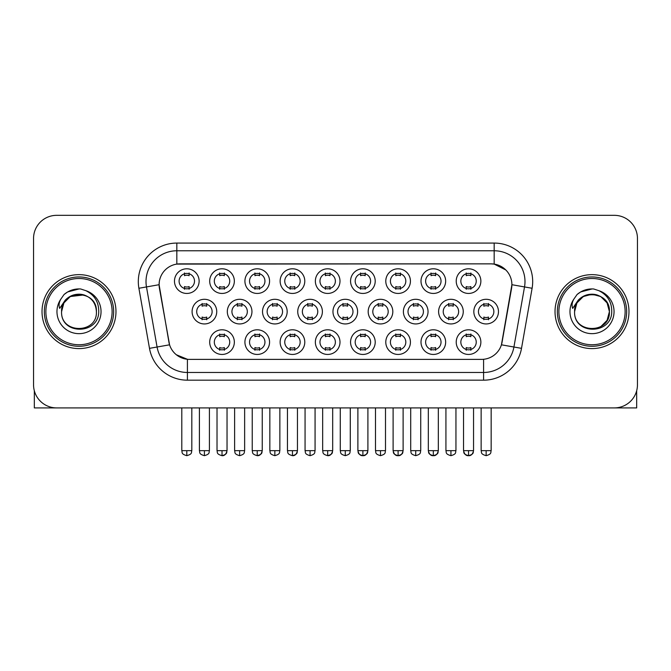 <?xml version="1.0" encoding="UTF-8"?>
<svg xmlns="http://www.w3.org/2000/svg" width="671" height="671" viewBox="0 0 671 671"><rect width="100%" height="100%" fill="white"/><g stroke="black" fill="none" stroke-linecap="round" stroke-linejoin="round"><path stroke-width="1.01" d="M234.347 342.126A12.321 12.321 0 0 1 222.026 354.447A12.321 12.321 0 0 1 209.696 342.126A12.321 12.321 0 0 1 222.026 329.796A12.321 12.321 0 0 1 234.347 342.126M214.317 342.126A7.7 7.7 0 0 0 222.026 349.826A7.7 7.7 0 0 0 229.725 342.126A7.7 7.7 0 0 0 222.026 334.418A7.7 7.7 0 0 0 214.317 342.126M339.996 342.126A12.321 12.321 0 0 1 327.674 354.447A12.321 12.321 0 0 1 315.353 342.126A12.321 12.321 0 0 1 327.674 329.796A12.321 12.321 0 0 1 339.996 342.126M319.975 342.126A7.7 7.7 0 0 0 327.674 349.826A7.7 7.7 0 0 0 335.374 342.126A7.7 7.7 0 0 0 327.674 334.418A7.7 7.7 0 0 0 319.975 342.126M375.215 342.126A12.321 12.321 0 0 1 362.894 354.447A12.321 12.321 0 0 1 350.564 342.126A12.321 12.321 0 0 1 362.894 329.796A12.321 12.321 0 0 1 375.215 342.126M355.185 342.126A7.7 7.7 0 0 0 362.894 349.826A7.7 7.7 0 0 0 370.593 342.126A7.7 7.7 0 0 0 362.894 334.418A7.7 7.7 0 0 0 355.185 342.126M410.434 342.126A12.321 12.321 0 0 1 398.104 354.447A12.321 12.321 0 0 1 385.783 342.126A12.321 12.321 0 0 1 398.104 329.796A12.321 12.321 0 0 1 410.434 342.126M390.405 342.126A7.7 7.7 0 0 0 398.104 349.826A7.7 7.7 0 0 0 405.812 342.126A7.7 7.7 0 0 0 398.104 334.418A7.7 7.7 0 0 0 390.405 342.126M304.785 342.126A12.321 12.321 0 0 1 292.455 354.447A12.321 12.321 0 0 1 280.134 342.126A12.321 12.321 0 0 1 292.455 329.796A12.321 12.321 0 0 1 304.785 342.126M284.756 342.126A7.7 7.7 0 0 0 292.455 349.826A7.7 7.7 0 0 0 300.163 342.126A7.7 7.7 0 0 0 292.455 334.418A7.7 7.7 0 0 0 284.756 342.126M269.566 342.126A12.321 12.321 0 0 1 257.236 354.447A12.321 12.321 0 0 1 244.915 342.126A12.321 12.321 0 0 1 257.236 329.796A12.321 12.321 0 0 1 269.566 342.126M249.537 342.126A7.7 7.7 0 0 0 257.236 349.826A7.7 7.7 0 0 0 264.944 342.126A7.7 7.7 0 0 0 257.236 334.418A7.7 7.7 0 0 0 249.537 342.126M445.653 342.126A12.321 12.321 0 0 1 433.323 354.447A12.321 12.321 0 0 1 421.002 342.126A12.321 12.321 0 0 1 433.323 329.796A12.321 12.321 0 0 1 445.653 342.126M425.624 342.126A7.7 7.7 0 0 0 433.323 349.826A7.7 7.7 0 0 0 441.032 342.126A7.7 7.7 0 0 0 433.323 334.418A7.7 7.7 0 0 0 425.624 342.126M480.864 342.126A12.321 12.321 0 0 1 468.543 354.447A12.321 12.321 0 0 1 456.221 342.126A12.321 12.321 0 0 1 468.543 329.796A12.321 12.321 0 0 1 480.864 342.126M460.843 342.126A7.7 7.7 0 0 0 468.543 349.826A7.7 7.7 0 0 0 476.242 342.126A7.7 7.7 0 0 0 468.543 334.418A7.7 7.7 0 0 0 460.843 342.126M216.741 311.621A12.321 12.321 0 0 1 204.412 323.942A12.321 12.321 0 0 1 192.091 311.621A12.321 12.321 0 0 1 204.412 299.3A12.321 12.321 0 0 1 216.741 311.621M196.712 311.621A7.7 7.7 0 0 0 204.412 319.321A7.7 7.7 0 0 0 212.12 311.621A7.7 7.7 0 0 0 204.412 303.921A7.7 7.7 0 0 0 196.712 311.621M251.952 311.621A12.321 12.321 0 0 1 239.631 323.942A12.321 12.321 0 0 1 227.31 311.621A12.321 12.321 0 0 1 239.631 299.3A12.321 12.321 0 0 1 251.952 311.621M231.931 311.621A7.7 7.7 0 0 0 239.631 319.321A7.7 7.7 0 0 0 247.331 311.621A7.7 7.7 0 0 0 239.631 303.921A7.7 7.7 0 0 0 231.931 311.621M357.609 311.621A12.321 12.321 0 0 1 345.28 323.942A12.321 12.321 0 0 1 332.959 311.621A12.321 12.321 0 0 1 345.28 299.3A12.321 12.321 0 0 1 357.609 311.621M337.58 311.621A7.7 7.7 0 0 0 345.28 319.321A7.7 7.7 0 0 0 352.988 311.621A7.7 7.7 0 0 0 345.28 303.921A7.7 7.7 0 0 0 337.58 311.621M392.82 311.621A12.321 12.321 0 0 1 380.499 323.942A12.321 12.321 0 0 1 368.178 311.621A12.321 12.321 0 0 1 380.499 299.3A12.321 12.321 0 0 1 392.82 311.621M372.799 311.621A7.7 7.7 0 0 0 380.499 319.321A7.7 7.7 0 0 0 388.199 311.621A7.7 7.7 0 0 0 380.499 303.921A7.7 7.7 0 0 0 372.799 311.621M428.039 311.621A12.321 12.321 0 0 1 415.718 323.942A12.321 12.321 0 0 1 403.388 311.621A12.321 12.321 0 0 1 415.718 299.3A12.321 12.321 0 0 1 428.039 311.621M408.018 311.621A7.7 7.7 0 0 0 415.718 319.321A7.7 7.7 0 0 0 423.418 311.621A7.7 7.7 0 0 0 415.718 303.921A7.7 7.7 0 0 0 408.018 311.621M463.258 311.621A12.321 12.321 0 0 1 450.937 323.942A12.321 12.321 0 0 1 438.608 311.621A12.321 12.321 0 0 1 450.937 299.3A12.321 12.321 0 0 1 463.258 311.621M443.229 311.621A7.7 7.7 0 0 0 450.937 319.321A7.7 7.7 0 0 0 458.637 311.621A7.7 7.7 0 0 0 450.937 303.921A7.7 7.7 0 0 0 443.229 311.621M287.171 311.621A12.321 12.321 0 0 1 274.85 323.942A12.321 12.321 0 0 1 262.52 311.621A12.321 12.321 0 0 1 274.85 299.3A12.321 12.321 0 0 1 287.171 311.621M267.142 311.621A7.7 7.7 0 0 0 274.85 319.321A7.7 7.7 0 0 0 282.55 311.621A7.7 7.7 0 0 0 274.85 303.921A7.7 7.7 0 0 0 267.142 311.621M322.39 311.621A12.321 12.321 0 0 1 310.069 323.942A12.321 12.321 0 0 1 297.739 311.621A12.321 12.321 0 0 1 310.069 299.3A12.321 12.321 0 0 1 322.39 311.621M302.361 311.621A7.7 7.7 0 0 0 310.069 319.321A7.7 7.7 0 0 0 317.769 311.621A7.7 7.7 0 0 0 310.069 303.921A7.7 7.7 0 0 0 302.361 311.621M498.478 311.621A12.321 12.321 0 0 1 486.148 323.942A12.321 12.321 0 0 1 473.827 311.621A12.321 12.321 0 0 1 486.148 299.3A12.321 12.321 0 0 1 498.478 311.621M478.448 311.621A7.7 7.7 0 0 0 486.148 319.321A7.7 7.7 0 0 0 493.856 311.621A7.7 7.7 0 0 0 486.148 303.921A7.7 7.7 0 0 0 478.448 311.621M199.128 281.115A12.321 12.321 0 0 1 186.806 293.445A12.321 12.321 0 0 1 174.477 281.115A12.321 12.321 0 0 1 186.806 268.794A12.321 12.321 0 0 1 199.128 281.115M179.098 281.115A7.7 7.7 0 0 0 186.806 288.824A7.7 7.7 0 0 0 194.506 281.115A7.7 7.7 0 0 0 186.806 273.416A7.7 7.7 0 0 0 179.098 281.115M234.347 281.115A12.321 12.321 0 0 1 222.026 293.445A12.321 12.321 0 0 1 209.696 281.115A12.321 12.321 0 0 1 222.026 268.794A12.321 12.321 0 0 1 234.347 281.115M214.317 281.115A7.7 7.7 0 0 0 222.026 288.824A7.7 7.7 0 0 0 229.725 281.115A7.7 7.7 0 0 0 222.026 273.416A7.7 7.7 0 0 0 214.317 281.115M269.566 281.115A12.321 12.321 0 0 1 257.236 293.445A12.321 12.321 0 0 1 244.915 281.115A12.321 12.321 0 0 1 257.236 268.794A12.321 12.321 0 0 1 269.566 281.115M249.537 281.115A7.7 7.7 0 0 0 257.236 288.824A7.7 7.7 0 0 0 264.944 281.115A7.7 7.7 0 0 0 257.236 273.416A7.7 7.7 0 0 0 249.537 281.115M339.996 281.115A12.321 12.321 0 0 1 327.674 293.445A12.321 12.321 0 0 1 315.353 281.115A12.321 12.321 0 0 1 327.674 268.794A12.321 12.321 0 0 1 339.996 281.115M319.975 281.115A7.7 7.7 0 0 0 327.674 288.824A7.7 7.7 0 0 0 335.374 281.115A7.7 7.7 0 0 0 327.674 273.416A7.7 7.7 0 0 0 319.975 281.115M304.785 281.115A12.321 12.321 0 0 1 292.455 293.445A12.321 12.321 0 0 1 280.134 281.115A12.321 12.321 0 0 1 292.455 268.794A12.321 12.321 0 0 1 304.785 281.115M284.756 281.115A7.7 7.7 0 0 0 292.455 288.824A7.7 7.7 0 0 0 300.163 281.115A7.7 7.7 0 0 0 292.455 273.416A7.7 7.7 0 0 0 284.756 281.115M445.653 281.115A12.321 12.321 0 0 1 433.323 293.445A12.321 12.321 0 0 1 421.002 281.115A12.321 12.321 0 0 1 433.323 268.794A12.321 12.321 0 0 1 445.653 281.115M425.624 281.115A7.7 7.7 0 0 0 433.323 288.824A7.7 7.7 0 0 0 441.032 281.115A7.7 7.7 0 0 0 433.323 273.416A7.7 7.7 0 0 0 425.624 281.115M410.434 281.115A12.321 12.321 0 0 1 398.104 293.445A12.321 12.321 0 0 1 385.783 281.115A12.321 12.321 0 0 1 398.104 268.794A12.321 12.321 0 0 1 410.434 281.115M390.405 281.115A7.7 7.7 0 0 0 398.104 288.824A7.7 7.7 0 0 0 405.812 281.115A7.7 7.7 0 0 0 398.104 273.416A7.7 7.7 0 0 0 390.405 281.115M375.215 281.115A12.321 12.321 0 0 1 362.894 293.445A12.321 12.321 0 0 1 350.564 281.115A12.321 12.321 0 0 1 362.894 268.794A12.321 12.321 0 0 1 375.215 281.115M355.185 281.115A7.7 7.7 0 0 0 362.894 288.824A7.7 7.7 0 0 0 370.593 281.115A7.7 7.7 0 0 0 362.894 273.416A7.7 7.7 0 0 0 355.185 281.115M480.864 281.115A12.321 12.321 0 0 1 468.543 293.445A12.321 12.321 0 0 1 456.221 281.115A12.321 12.321 0 0 1 468.543 268.794A12.321 12.321 0 0 1 480.864 281.115M460.843 281.115A7.7 7.7 0 0 0 468.543 288.824A7.7 7.7 0 0 0 476.242 281.115A7.7 7.7 0 0 0 468.543 273.416A7.7 7.7 0 0 0 460.843 281.115M149.49 348.35L138.897 288.27A38.515 38.515 0 0 1 176.825 243.07L494.175 243.07A38.515 38.515 0 0 1 532.103 288.27L521.51 348.35A38.515 38.515 0 0 1 483.581 380.18L187.419 380.18A38.515 38.515 0 0 1 149.49 348.35L169.57 344.81L159.421 288.27A20.801 20.801 0 0 1 179.903 263.862L491.097 263.862A20.801 20.801 0 0 1 511.579 288.27L502.067 342.193A20.801 20.801 0 0 1 481.585 359.379L189.415 359.379A20.801 20.801 0 0 1 168.933 342.193L159.102 284.705L146.479 286.928A30.807 30.807 0 0 1 176.825 250.769L494.175 250.769A30.807 30.807 0 0 1 524.521 286.928L513.927 347.016A30.807 30.807 0 0 1 483.581 372.472L187.419 372.472A30.807 30.807 0 0 1 157.073 347.016L146.479 286.928A30.807 30.807 0 0 1 146.01 281.577M42.021 311.621A36.972 36.972 0 0 0 78.993 348.593A36.972 36.972 0 0 0 115.974 311.621A36.972 36.972 0 0 0 78.993 274.649A36.972 36.972 0 0 0 42.021 311.621A36.972 36.972 0 0 0 78.993 348.593A36.972 36.972 0 0 0 115.974 311.621A36.972 36.972 0 0 0 78.993 274.649A36.972 36.972 0 0 0 42.021 311.621M555.026 311.621A36.972 36.972 0 0 0 592.007 348.593A36.972 36.972 0 0 0 628.979 311.621A36.972 36.972 0 0 0 592.007 274.649A36.972 36.972 0 0 0 555.026 311.621A36.972 36.972 0 0 0 592.007 348.593A36.972 36.972 0 0 0 628.979 311.621A36.972 36.972 0 0 0 592.007 274.649A36.972 36.972 0 0 0 555.026 311.621M176.825 243.07L176.825 264.097L491.097 263.862L494.175 264.097L505.8 269.952M159.102 284.663L159.337 281.577M481.585 359.379L189.415 359.379M187.419 380.18L187.419 359.287L176.314 354.741M532.103 288.27L511.898 284.705L501.43 344.81L521.51 348.35M502.067 342.193L501.942 342.847M169.058 342.847L168.933 342.193M637.45 238.448A23.108 23.108 0 0 0 614.342 215.332L56.658 215.332A23.108 23.108 0 0 0 33.55 238.448L33.55 384.802A23.108 23.108 0 0 0 56.658 407.909L614.342 407.909A23.108 23.108 0 0 0 637.45 384.802L637.45 238.448L637.45 384.802M33.55 238.448L33.55 384.802M614.342 215.332L56.658 215.332M56.658 407.909L614.342 407.909M466.236 289.268L466.236 286.559A5.913 5.913 0 0 0 470.857 286.559L470.857 289.268M470.857 272.963L470.857 275.68A5.913 5.913 0 0 0 466.236 275.68L466.236 272.963M483.841 319.773L483.841 317.056A5.913 5.913 0 0 0 488.463 317.056L488.463 319.773M488.463 303.468L488.463 306.186A5.913 5.913 0 0 0 483.841 306.186L483.841 303.468M466.236 350.279L466.236 347.561A5.913 5.913 0 0 0 470.857 347.561L470.857 350.279M470.857 333.973L470.857 336.683A5.913 5.913 0 0 0 466.236 336.683L466.236 333.973M431.017 289.268L431.017 286.559A5.913 5.913 0 0 0 435.638 286.559L435.638 289.268M435.638 272.963L435.638 275.68A5.913 5.913 0 0 0 431.017 275.68L431.017 272.963M395.798 289.268L395.798 286.559A5.913 5.913 0 0 0 400.419 286.559L400.419 289.268M400.419 272.963L400.419 275.68A5.913 5.913 0 0 0 395.798 275.68L395.798 272.963M360.579 289.268L360.579 286.559A5.913 5.913 0 0 0 365.2 286.559L365.2 289.268M365.2 272.963L365.2 275.68A5.913 5.913 0 0 0 360.579 275.68L360.579 272.963M325.36 289.268L325.36 286.559A5.913 5.913 0 0 0 329.981 286.559L329.981 289.268M329.981 272.963L329.981 275.68A5.913 5.913 0 0 0 325.36 275.68L325.36 272.963M448.622 319.773L448.622 317.056A5.913 5.913 0 0 0 453.244 317.056L453.244 319.773M453.244 303.468L453.244 306.186A5.913 5.913 0 0 0 448.622 306.186L448.622 303.468M413.403 319.773L413.403 317.056A5.913 5.913 0 0 0 418.025 317.056L418.025 319.773M418.025 303.468L418.025 306.186A5.913 5.913 0 0 0 413.403 306.186L413.403 303.468M378.192 319.773L378.192 317.056A5.913 5.913 0 0 0 382.814 317.056L382.814 319.773M382.814 303.468L382.814 306.186A5.913 5.913 0 0 0 378.192 306.186L378.192 303.468M431.017 350.279L431.017 347.561A5.913 5.913 0 0 0 435.638 347.561L435.638 350.279M435.638 333.973L435.638 336.683A5.913 5.913 0 0 0 431.017 336.683L431.017 333.973M34.322 390.715L34.322 407.909L123.674 407.909M636.678 390.715L636.678 407.909L547.326 407.909M113.659 311.621A34.666 34.666 0 0 0 78.993 276.955A34.666 34.666 0 0 0 44.336 311.621A34.666 34.666 0 0 0 78.993 346.286A34.666 34.666 0 0 0 113.659 311.621M112.116 311.621A33.122 33.122 0 0 0 78.993 278.499A33.122 33.122 0 0 0 45.871 311.621A33.122 33.122 0 0 0 78.993 344.743A33.122 33.122 0 0 0 112.116 311.621M62.386 306.387L61.564 311.621C60.608 335.274 98.863 334.846 98.738 311.621C98.805 302.017 94.519 295.039 85.88 290.686L80.671 288.975C74.389 288.605 68.853 290.451 64.064 294.51L60.927 299.014C59.014 302.244 58.595 305.372 59.669 308.408L65.28 300.096C70.505 294.871 76.72 293.143 83.934 294.921A17.412 17.412 0 0 0 62.386 306.387M83.934 294.921C91.709 297.689 95.869 303.258 96.406 311.621C97.48 334.083 60.516 334.083 61.581 311.621C60.516 289.159 97.48 289.159 96.406 311.621C97.48 334.083 60.516 334.083 61.581 311.621C60.516 289.159 97.48 289.159 96.406 311.621C97.48 334.083 60.516 334.083 61.581 311.621C60.516 289.159 97.48 289.159 96.406 311.621C97.48 334.083 60.516 334.083 61.581 311.621C60.516 289.159 97.48 289.159 96.406 311.621C97.48 289.159 60.516 289.159 61.581 311.621C60.516 289.159 97.48 289.159 96.406 311.621C97.48 289.159 60.516 289.159 61.581 311.621L63.913 302.915L70.287 296.54L83.942 294.921L70.287 296.54L63.913 302.915L61.581 311.621C60.516 289.159 97.48 289.159 96.406 311.621C97.48 289.159 60.516 289.159 61.581 311.621M80.78 328.941L80.226 328.991M64.114 294.468L67.645 291.952L79.178 288.916L67.645 291.952L64.114 294.468L67.645 291.952L79.178 288.916L67.645 291.952L64.114 294.468L67.645 291.952L79.178 288.916L67.645 291.952L64.114 294.468L67.645 291.952L79.178 288.916L67.645 291.952L64.114 294.468L67.645 291.952L79.178 288.916L67.645 291.952L64.114 294.468L67.645 291.952L79.178 288.916L67.645 291.952L64.114 294.468L67.645 291.952L79.178 288.916M626.664 311.621A34.666 34.666 0 0 0 592.007 276.955A34.666 34.666 0 0 0 557.341 311.621A34.666 34.666 0 0 0 592.007 346.286A34.666 34.666 0 0 0 626.664 311.621M625.129 311.621A33.122 33.122 0 0 0 592.007 278.499A33.122 33.122 0 0 0 558.884 311.621A33.122 33.122 0 0 0 592.007 344.743A33.122 33.122 0 0 0 625.129 311.621M596.938 294.921C604.714 297.689 608.874 303.258 609.419 311.621C610.484 334.083 573.52 334.083 574.594 311.621C573.52 289.159 610.484 289.159 609.419 311.621C610.484 334.083 573.52 334.083 574.594 311.621L576.926 302.915L583.3 296.54L592.007 294.208L600.713 296.54L596.938 294.921L600.713 296.54L596.938 294.921L600.713 296.54L596.938 294.921L600.713 296.54L607.087 302.915L609.419 311.621C610.484 334.083 573.52 334.083 574.594 311.621C573.52 289.159 610.484 289.159 609.419 311.621C610.484 334.083 573.52 334.083 574.594 311.621L575.399 306.387L574.569 311.621C573.613 335.274 611.868 334.846 611.742 311.621C611.818 302.017 607.532 295.039 598.884 290.686L593.676 288.975C587.402 288.605 581.866 290.451 577.077 294.51L573.931 299.014C572.019 302.244 571.6 305.372 572.673 308.408L578.285 300.096C583.51 294.871 589.725 293.143 596.938 294.921A17.412 17.412 0 0 0 575.399 306.387L574.594 311.621C573.52 289.159 610.484 289.159 609.419 311.621L607.087 320.327L600.713 326.702M600.713 296.54L592.007 294.208L583.3 296.54L576.926 302.915L574.594 311.621L575.399 306.387L574.594 311.621L576.926 302.915L583.3 296.54M593.785 328.941L593.239 328.991M577.119 294.468L580.65 291.952L592.183 288.916L580.65 291.952L577.119 294.468L580.65 291.952L592.183 288.916L580.65 291.952L577.119 294.468L580.65 291.952L592.183 288.916L580.65 291.952L577.119 294.468L580.65 291.952L592.183 288.916L580.65 291.952L577.119 294.468L580.65 291.952L592.183 288.916L580.65 291.952L577.119 294.468L580.65 291.952L592.183 288.916L580.65 291.952L577.119 294.468L580.65 291.952L592.183 288.916M342.973 319.773L342.973 317.056A5.913 5.913 0 0 0 347.595 317.056L347.595 319.773M347.595 303.468L347.595 306.186A5.913 5.913 0 0 0 342.973 306.186L342.973 303.468M395.798 350.279L395.798 347.561A5.913 5.913 0 0 0 400.419 347.561L400.419 350.279M400.419 333.973L400.419 336.683A5.913 5.913 0 0 0 395.798 336.683L395.798 333.973M360.579 350.279L360.579 347.561A5.913 5.913 0 0 0 365.2 347.561L365.2 350.279M365.2 333.973L365.2 336.683A5.913 5.913 0 0 0 360.579 336.683L360.579 333.973M325.36 350.279L325.36 347.561A5.913 5.913 0 0 0 329.981 347.561L329.981 350.279M329.981 333.973L329.981 336.683A5.913 5.913 0 0 0 325.36 336.683L325.36 333.973M290.149 289.268L290.149 286.559A5.913 5.913 0 0 0 294.77 286.559L294.77 289.268M294.77 272.963L294.77 275.68A5.913 5.913 0 0 0 290.149 275.68L290.149 272.963M254.93 289.268L254.93 286.559A5.913 5.913 0 0 0 259.551 286.559L259.551 289.268M259.551 272.963L259.551 275.68A5.913 5.913 0 0 0 254.93 275.68L254.93 272.963M219.711 289.268L219.711 286.559A5.913 5.913 0 0 0 224.332 286.559L224.332 289.268M224.332 272.963L224.332 275.68A5.913 5.913 0 0 0 219.711 275.68L219.711 272.963M184.491 289.268L184.491 286.559A5.913 5.913 0 0 0 189.113 286.559L189.113 289.268M189.113 272.963L189.113 275.68A5.913 5.913 0 0 0 184.491 275.68L184.491 272.963M307.754 319.773L307.754 317.056A5.913 5.913 0 0 0 312.376 317.056L312.376 319.773M312.376 303.468L312.376 306.186A5.913 5.913 0 0 0 307.754 306.186L307.754 303.468M272.535 319.773L272.535 317.056A5.913 5.913 0 0 0 277.157 317.056L277.157 319.773M277.157 303.468L277.157 306.186A5.913 5.913 0 0 0 272.535 306.186L272.535 303.468M237.316 319.773L237.316 317.056A5.913 5.913 0 0 0 241.946 317.056L241.946 319.773M241.946 303.468L241.946 306.186A5.913 5.913 0 0 0 237.316 306.186L237.316 303.468M202.105 319.773L202.105 317.056A5.913 5.913 0 0 0 206.727 317.056L206.727 319.773M206.727 303.468L206.727 306.186A5.913 5.913 0 0 0 202.105 306.186L202.105 303.468M290.149 350.279L290.149 347.561A5.913 5.913 0 0 0 294.77 347.561L294.77 350.279M294.77 333.973L294.77 336.683A5.913 5.913 0 0 0 290.149 336.683L290.149 333.973M254.93 350.279L254.93 347.561A5.913 5.913 0 0 0 259.551 347.561L259.551 350.279M259.551 333.973L259.551 336.683A5.913 5.913 0 0 0 254.93 336.683L254.93 333.973M219.711 350.279L219.711 347.561A5.913 5.913 0 0 0 224.332 347.561L224.332 350.279M224.332 333.973L224.332 336.683A5.913 5.913 0 0 0 219.711 336.683L219.711 333.973M494.175 243.07L494.175 264.097M483.581 359.287L483.581 380.18M138.897 288.27L146.479 286.928M486.148 450.66L481.141 450.66C481.853 452.212 480.075 453.973 486.148 455.668L486.148 450.66L491.155 450.66L491.155 407.909M468.543 450.66L463.535 450.66C464.24 452.212 462.47 453.973 468.543 455.668L468.543 450.66L473.55 450.66C472.845 452.212 474.623 453.973 468.543 455.668C466.077 455.894 464.407 454.225 463.535 450.66L463.535 407.909M450.937 450.66L445.93 450.66C446.634 452.212 444.856 453.973 450.937 455.668L450.937 450.66L455.945 450.66L455.945 407.909M415.718 450.66L410.711 450.66C411.415 452.212 409.637 453.973 415.718 455.668L415.718 450.66L420.725 450.66L420.725 407.909M380.499 450.66L375.492 450.66C376.196 452.212 374.426 453.973 380.499 455.668L380.499 450.66L385.506 450.66L385.506 407.909M433.323 450.66L428.316 450.66C429.029 452.212 427.251 453.973 433.323 455.668L433.323 450.66L438.331 450.66C437.626 452.212 439.404 453.973 433.323 455.668C430.857 455.894 429.197 454.225 428.316 450.66L428.316 407.909M60.927 299.014A22.034 22.034 0 0 0 78.993 333.655A22.034 22.034 0 0 0 85.88 290.686M573.931 299.014A22.034 22.034 0 0 0 592.007 333.655A22.034 22.034 0 0 0 598.884 290.686M345.28 450.66L340.272 450.66C340.985 452.212 339.207 453.973 345.28 455.668L345.28 450.66L350.287 450.66L350.287 407.909M398.104 450.66L393.105 450.66C393.81 452.212 392.032 453.973 398.104 455.668L398.104 450.66L403.112 450.66C402.407 452.212 404.185 453.973 398.104 455.668C395.647 455.894 393.978 454.225 393.105 450.66L393.105 407.909M362.894 450.66L357.886 450.66C358.591 452.212 356.813 453.973 362.894 455.668L362.894 450.66L367.901 450.66L367.901 407.909L367.901 450.66C367.188 452.212 368.966 453.973 362.894 455.668C360.428 455.894 358.759 454.225 357.886 450.66L357.886 407.909M327.674 450.66L322.667 450.66C323.372 452.212 321.594 453.973 327.674 455.668L327.674 450.66L332.682 450.66L332.682 407.909L332.682 450.66C331.977 452.212 333.747 453.973 327.674 455.668C330.14 455.894 331.81 454.225 332.682 450.66M186.806 450.66L181.799 450.66C182.504 452.212 180.725 453.973 186.806 455.668L186.806 450.66L191.814 450.66L191.814 407.909M310.069 450.66L305.062 450.66C305.766 452.212 303.988 453.973 310.069 455.668L310.069 450.66L315.068 450.66L315.068 407.909M274.85 450.66L269.843 450.66C270.547 452.212 268.769 453.973 274.85 455.668L274.85 450.66L279.857 450.66L279.857 407.909M239.631 450.66L234.624 450.66C235.328 452.212 233.558 453.973 239.631 455.668L239.631 450.66L244.638 450.66L244.638 407.909M204.412 450.66L199.404 450.66C200.117 452.212 198.339 453.973 204.412 455.668L204.412 450.66L209.419 450.66L209.419 407.909M292.455 450.66L287.448 450.66C288.153 452.212 286.383 453.973 292.455 455.668L292.455 450.66L297.463 450.66C296.758 452.212 298.536 453.973 292.455 455.668C294.921 455.894 296.59 454.225 297.463 450.66L297.463 407.909M257.236 450.66L252.229 450.66C252.942 452.212 251.164 453.973 257.236 455.668L257.236 450.66L262.244 450.66C261.539 452.212 263.317 453.973 257.236 455.668C259.702 455.894 261.371 454.225 262.244 450.66L262.244 407.909M222.026 450.66L217.018 450.66C217.723 452.212 215.945 453.973 222.026 455.668L222.026 450.66L227.033 450.66C226.32 452.212 228.098 453.973 222.026 455.668C224.483 455.894 226.152 454.225 227.033 450.66L227.033 407.909M481.141 450.66L481.141 407.909M491.155 450.66C490.451 452.212 492.229 453.973 486.148 455.668M468.543 455.668C471.008 455.894 472.678 454.225 473.55 450.66L473.55 407.909M445.93 450.66L445.93 407.909M455.945 450.66C455.232 452.212 457.01 453.973 450.937 455.668M410.711 450.66L410.711 407.909M420.725 450.66C420.021 452.212 421.791 453.973 415.718 455.668M375.492 450.66L375.492 407.909M385.506 450.66C384.802 452.212 386.58 453.973 380.499 455.668M433.323 455.668C435.789 455.894 437.458 454.225 438.331 450.66L438.331 407.909M340.272 450.66L340.272 407.909M350.287 450.66C349.583 452.212 351.361 453.973 345.28 455.668M398.104 455.668C400.57 455.894 402.239 454.225 403.112 450.66L403.112 407.909M367.901 450.66C367.02 454.225 365.351 455.894 362.894 455.668M322.667 450.66L322.667 407.909M181.799 450.66L181.799 407.909M191.814 450.66C191.109 452.212 192.879 453.973 186.806 455.668M305.062 450.66L305.062 407.909M315.068 450.66C314.363 452.212 316.142 453.973 310.069 455.668M269.843 450.66L269.843 407.909M279.857 450.66C279.144 452.212 280.923 453.973 274.85 455.668M234.624 450.66L234.624 407.909M244.638 450.66C243.934 452.212 245.703 453.973 239.631 455.668M199.404 450.66L199.404 407.909M209.419 450.66C208.715 452.212 210.493 453.973 204.412 455.668M287.448 450.66L287.448 407.909M252.229 450.66L252.229 407.909M217.018 450.66L217.018 407.909"/></g></svg>
